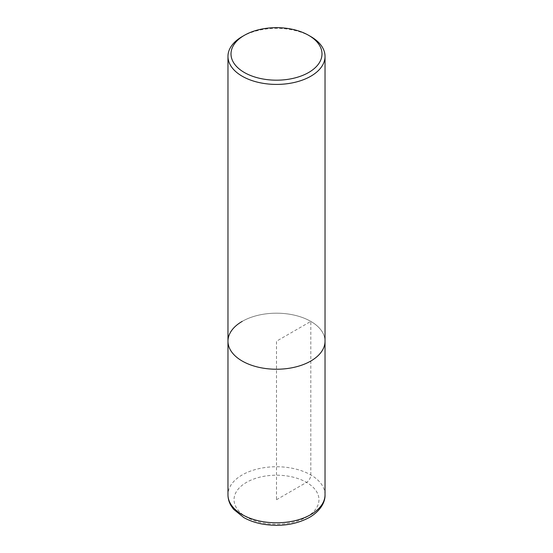 <?xml version="1.0" encoding="UTF-8"?>
<svg xmlns="http://www.w3.org/2000/svg" width="553" height="553" viewBox="0 0 553 553"><rect width="100%" height="100%" fill="white"/><g stroke="black" fill="none" stroke-linecap="round" stroke-linejoin="round"><path stroke-width="0.41" stroke-dasharray="2.77 2.07" d="M242.179 321.397A48.533 28.023 180 0 1 295.074 315.328A48.533 28.023 180 0 1 325.033 341.215A48.533 28.023 0 0 0 295.074 315.328A48.533 28.023 0 0 0 242.179 321.397A48.533 28.023 0 0 0 227.967 341.215M242.179 36.581A48.533 28.023 180 0 1 310.821 36.581M276.5 499.718L306.528 482.382A6.069 3.505 120 0 0 310.821 474.951L310.821 321.397L276.5 341.215L276.5 499.718M325.033 494.769A48.533 28.023 0 0 0 295.074 468.882A48.533 28.023 0 0 0 242.179 474.951A48.533 28.023 0 0 0 227.967 494.769M306.528 517.055A42.463 24.519 0 0 0 306.528 482.382A42.463 24.519 0 0 0 246.472 482.382A42.463 24.519 0 0 0 246.472 517.055A42.463 24.519 0 0 0 306.528 517.055"/><path stroke-width="0.83" d="M227.967 56.392A48.533 28.023 180 0 1 242.179 36.581L244.329 35.344A45.498 26.268 180 0 1 308.671 35.344L310.821 36.581A48.533 28.023 180 0 1 325.033 56.392A48.533 28.023 180 0 1 310.821 76.21A48.533 28.023 180 0 1 257.926 82.279A48.533 28.023 180 0 1 227.967 56.392L227.967 341.215A48.533 28.023 0 0 0 257.926 367.102A48.533 28.023 0 0 0 310.821 361.026A48.533 28.023 0 0 0 325.033 341.215A48.533 28.023 180 0 1 310.821 361.026A48.533 28.023 180 0 1 257.926 367.102A48.533 28.023 180 0 1 227.967 341.215A48.533 28.023 180 0 1 242.179 321.397M242.179 36.581L244.329 35.344A45.498 26.268 180 0 0 244.329 72.491A45.498 26.268 180 0 0 308.671 72.491A45.498 26.268 180 0 0 308.671 35.344M227.967 494.769A48.533 28.023 0 0 0 257.926 520.656A48.533 28.023 0 0 0 310.821 514.58A48.533 28.023 0 0 0 325.033 494.769C325.316 501.543 321.106 510.543 309.562 517.359C295.641 524.804 279.818 527.023 262.081 524.016C255.244 522.709 249.161 520.567 243.818 517.573L233.546 509.251L231.009 505.642C229.011 502.214 227.995 498.592 227.967 494.769L227.967 341.215M325.033 56.392L325.033 494.769"/></g></svg>
